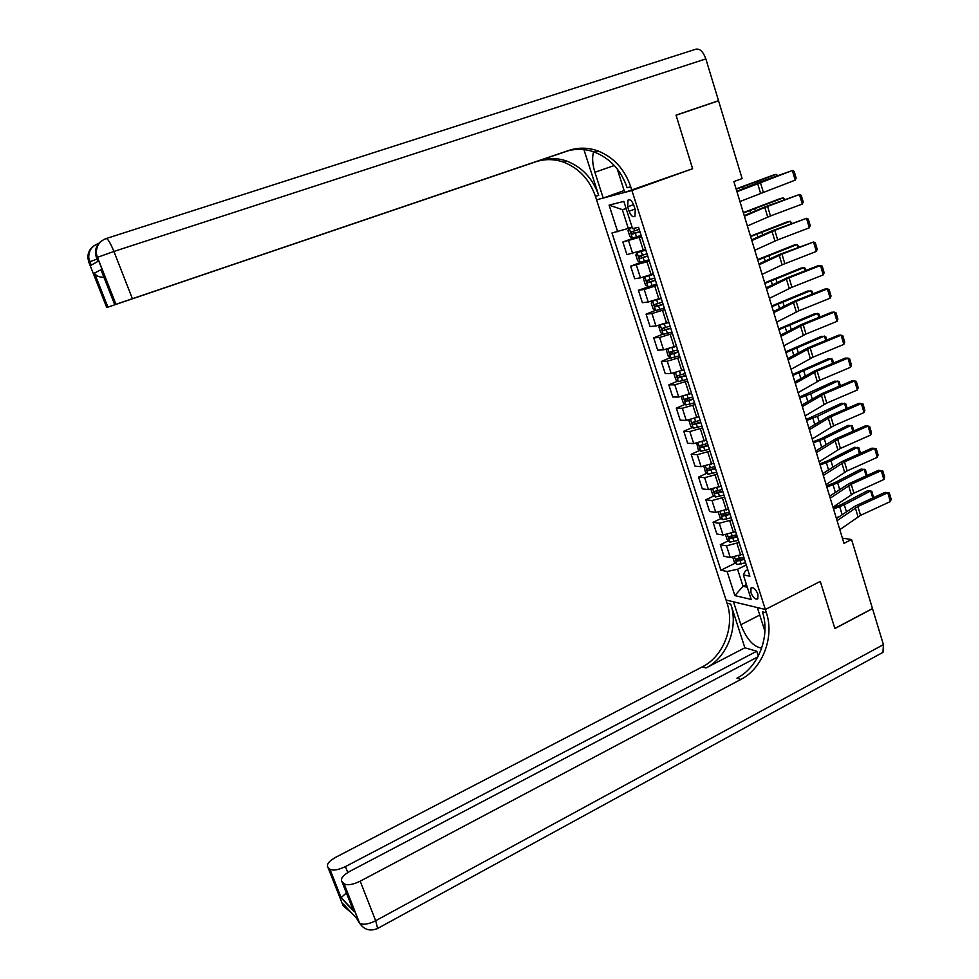 <?xml version="1.0" encoding="UTF-8"?>
<svg xmlns="http://www.w3.org/2000/svg" width="979" height="979" viewBox="0 0 979 979"><rect width="100%" height="100%" fill="white"/><g stroke="black" fill="none" stroke-linecap="round" stroke-linejoin="round"><path stroke-width="1.47" d="M757.905 594.204C755.653 588.991 753.353 586.923 751.003 588.012L750.917 592.625C753.157 597.826 755.47 599.894 757.832 598.805L757.905 594.204M106.319 238.509L695.726 49.231C699.814 48.375 703.191 51.593 705.847 58.911L718.525 100.702L676.036 115.143L692.618 168.718L676.073 115.253L718.549 100.8L742.119 178.557L733.871 181.592L843.984 543.345L851.559 539.527L872.473 608.546L834.854 628.469L820.292 581.404L765.345 609.501L631.92 190.501L596.554 199.814L727.067 603.174C735.033 626.327 723.505 656.371 702.396 666.821L335.932 857.176C329.017 861.104 326.313 864.408 327.83 867.1L342.895 905.22L344.486 906.946L343.36 904.094L356.515 918.167L359.354 922.916L343.874 883.572L341.916 881.565L353.517 911.008L341.01 897.731L346.395 892.921M627.674 206.789L629.093 211.231C630.904 215.772 632.85 217.485 634.93 216.359L635.249 209.775L633.817 205.284C632.006 200.744 630.06 199.031 627.992 200.157L627.674 206.789L633.584 204.635M343.874 883.572L344.094 883.78C347.447 885.616 352.819 884.735 360.211 881.173L375.679 920.725L883.413 644.61L872.509 608.632L834.879 628.567L820.292 581.404L765.345 609.501L726.051 600.017L733.479 601.816L740.858 624.724C746.524 639.116 753.475 646.899 761.699 648.086M626.168 208.686L622.301 209.616L628.322 228.425L611.985 232.978L720.887 570.206L735.339 563.109M617.676 231.766L609.085 205.113L623.831 201.405L632.532 228.596L638.541 227.312L749.877 576.239L743.342 574.881L751.187 599.417L734.862 595.599L727.103 571.503L720.887 570.206M617.223 168.939L624.724 192.398L692.618 168.718L631.92 190.501L630.733 186.793C624.749 169.306 613.821 157.35 597.985 150.962C588.208 147.437 578.491 147.266 568.848 150.423L115.84 304.334L97.349 257.379L96.48 257.893L97.863 261.417L91.047 265.26L89.701 261.834L88.881 262.311L106.748 307.528L107.788 307.161L94.351 273.153L100.947 269.727L102.183 272.884M851.559 539.527L842.405 538.169M751.872 587.535L751.077 587.926M743.342 574.881L745.411 570.843L747.785 569.668M746.439 584.573L743.024 586.274L747.283 587.216M632.042 227.042L628.322 228.425M641.539 236.71L622.864 242.021L636.081 237.077M645.602 249.449L626.915 254.626L622.864 242.021M649.334 261.16L630.647 266.215L641.086 262.225M653.372 273.814L640.486 277.877L634.686 278.734L630.647 266.215M657.093 285.452L644.219 289.49L638.394 290.261L656.64 284.032M661.106 298.02L648.233 302.022L642.395 302.695L638.394 290.261M664.79 309.584L651.941 313.549L646.079 314.137L655.44 310.404M668.779 322.079L655.942 326.007L650.056 326.496L646.079 314.137M672.438 333.558L659.613 337.461L653.715 337.865L662.905 334.12M676.403 345.966L663.591 349.833L657.668 350.152L653.715 337.865M680.038 357.384L667.237 361.214L661.302 361.447L670.334 357.69M683.978 369.707L671.19 373.513L665.231 373.648L661.302 361.447M687.588 381.039L674.812 384.82L668.841 384.869L677.725 381.1M691.504 393.289L678.741 397.033L672.744 396.997L668.841 384.869M695.09 404.547L682.351 408.267L676.33 408.145L685.067 404.364M698.982 416.711L686.242 420.395L680.209 420.187L676.33 408.145M702.555 427.909L689.828 431.555L683.783 431.274L692.373 427.48M706.385 439.999L693.695 443.609L687.625 443.242L683.783 431.274M709.959 451.111L697.256 454.709L691.174 454.256L699.642 450.438M713.789 463.128L701.099 466.689L695.004 466.139L691.174 454.256M717.313 474.179L704.635 477.703L698.529 477.079L706.862 473.261M721.119 486.11L708.466 489.61L702.322 488.9L698.529 477.079M724.619 497.087L711.978 500.563L705.822 499.767L714.046 495.937M728.413 508.945L715.771 512.384L709.604 511.515L705.822 499.767M731.888 519.849L719.259 523.263L713.079 522.321L721.18 518.466M735.645 531.634L723.04 535.011L716.836 533.983L713.079 522.321M739.108 542.476L726.504 545.829L720.287 544.716L728.278 540.861M742.841 554.175L730.261 557.504L724.019 556.317L720.287 544.716M746.279 564.944L737.579 569.252L743.024 586.274L734.862 595.599M727.103 571.503L737.579 569.252M622.301 209.616L609.085 205.113M736.954 191.725L792.366 170.517L757.868 182.743L736.808 191.26M739.94 201.539L795.205 180.136L792.366 170.517L794.165 171.349L796.147 178.068L795.205 180.136M632.14 227.361L629.313 228.327L628.029 230.689L629.913 236.539L632.446 238.105L641.123 235.425M629.313 228.327L632.189 227.532M776.628 175.902L776.163 174.36L736.184 189.18M777.669 175.522L776.163 174.36L773.177 175.119L736.086 188.898M639.189 229.355L631.21 231.925L632.189 234.165L639.936 231.705M639.887 231.546L634.612 233.259L633.168 232.047M744.407 216.224L764.819 207.438L799.464 194.503L765.113 206.802L744.236 215.637M747.381 225.978L770.473 215.955L802.29 204.048L799.464 194.503L801.238 195.286L803.221 201.968L802.29 204.048M751.823 240.565L774.805 230.322L806.512 218.317L772.321 230.714L751.603 239.855M754.772 250.257L777.669 239.879L809.327 227.813L806.512 218.317L808.275 219.063L810.245 225.696L809.327 227.813M759.178 264.746L781.964 254.161L813.525 241.997L779.48 254.467L758.933 263.914M762.115 274.377L782.111 264.795L816.315 251.419L813.525 241.997L815.274 242.694L817.22 249.29L816.315 251.419M645.736 249.878L637.121 252.704L635.824 254.993L637.684 260.793L640.229 262.409L648.906 259.814M637.121 252.704L645.797 250.073M783.787 199.875L783.188 197.893L743.416 212.969M784.815 199.483L783.188 197.893L780.19 198.578L743.306 212.614M646.984 253.781L639.006 256.302L639.985 258.517L647.731 256.119M647.657 255.911L642.395 257.599L640.964 256.437M647.511 275.98L653.47 274.12M646.213 276.396L653.556 274.365M790.885 223.677L790.175 221.291L750.624 236.612M791.913 223.298L790.175 221.291L787.153 221.903L750.489 236.172M644.843 276.971L643.57 279.125L645.418 284.901L647.902 286.517L644.88 276.922M654.718 278.036L646.74 280.52L647.731 282.711L655.465 280.361M655.392 280.116L650.142 281.781L648.722 280.667M655.6 310.514L652.565 301.042L651.255 303.111L653.091 308.85L655.661 310.551L664.313 308.091M653.054 300.896L661.253 298.485M797.946 247.344L797.114 244.53L757.77 260.108M798.974 246.953L797.114 244.53L794.079 245.08L757.611 259.594M658.451 299.072L661.155 298.216M662.416 302.144L654.437 304.579L655.428 306.757L663.15 304.445M663.064 304.163L657.827 305.803L656.419 304.738M766.496 288.768L789.086 277.828L820.488 265.517L817.906 265.786L786.578 278.06L766.202 287.826M769.408 298.338L791.925 287.263L823.266 274.879L820.488 265.517L822.225 266.178L824.159 272.725L823.266 274.879M660.066 325.15L658.904 326.937L660.727 332.64L663.297 334.39L671.949 332.003M662.587 324.404L668.902 322.458M804.971 270.853L804.004 267.622L764.88 283.457M805.986 270.461L805.362 268.368L804.004 267.622L800.969 268.099L764.697 282.87M667.972 322.397L668.792 322.14M670.052 326.093L662.073 328.479L663.077 330.633L670.786 328.381M670.688 328.051L665.451 329.666L664.068 328.638M593.592 151.769C591.977 157.374 592.417 164.215 594.902 172.267L603.223 198.052L596.554 199.814L595.403 196.29C589.603 179.622 579.066 168.266 563.782 162.22C554.359 158.904 544.997 158.769 535.721 161.816L106.748 307.528M583.9 149.591L598.707 195.396C592.882 178.655 582.297 167.25 566.976 161.168C557.516 157.839 548.118 157.705 538.805 160.752L568.322 150.729M100.947 269.727L114.727 304.726L115.84 304.334M114.727 304.726L567.257 151.023M676.061 115.204L718.525 100.702M624.137 190.562L603.223 198.052M567.734 150.888L107.788 307.161M630.733 186.793L627.147 187.76C621.175 170.346 610.296 158.463 594.51 152.1C584.769 148.612 575.089 148.441 565.483 151.586L568.848 150.423M103.909 277.241C99.54 277.314 96.456 276.102 94.669 273.582L94.351 273.153M764.917 631.21L757.354 607.58L765.345 609.501L766.386 612.805C774.573 636.974 762.641 668.412 740.846 679.438L360.211 881.173M744.86 647.78L730.738 604.08C738.729 627.319 727.152 657.496 705.994 667.996L744.86 647.78L756.767 651.231L758.309 656.003M341.01 897.731L329.666 868.985L327.83 867.1M329.666 868.985L329.874 869.168C333.056 870.894 338.244 870.025 345.44 866.586L347.778 872.522M756.767 651.231L345.44 866.586M883.413 644.61L882.972 652.357L881.173 653.336M757.832 656.885L350.103 871.188C343.017 875.263 340.288 878.726 341.916 881.565M766.386 612.805L762.408 611.826C770.571 635.897 758.676 667.188 736.954 678.153L740.846 679.438M351.865 906.823L353.517 911.008M773.753 312.644L796.172 301.348L827.414 288.891L824.807 289.074L793.651 301.508L773.434 311.567M776.653 322.152L798.986 310.722L830.168 298.191L827.414 288.891L829.127 289.503L831.049 296.013L830.168 298.191M667.519 349.099L666.491 350.617L668.302 356.27L670.884 358.069L679.524 355.756M672.818 347.423L676.501 346.272M811.934 294.214L810.857 290.579L771.941 306.66M812.949 293.81L812.191 291.277L807.81 290.996L771.733 305.986M677.652 349.882L669.66 352.22L670.676 354.361L678.374 352.159M678.251 351.779L673.038 353.382L671.667 352.391M780.973 336.36L803.196 324.722L834.279 312.105L831.673 312.228L800.663 324.808L780.618 335.161M783.849 345.795L805.998 334.035L837.021 321.357L834.279 312.105L835.98 312.693L837.902 319.154L837.021 321.357M674.923 372.889L674.029 374.125L675.84 379.754L678.423 381.602L687.05 379.35M677.823 358.302L681.763 370.637L684.052 369.927M818.86 317.429L817.661 313.39L778.954 329.715M819.864 317.025L818.982 314.051L814.601 313.733L778.733 328.968M685.19 373.513L677.211 375.814L678.227 377.931L685.912 375.777M685.777 375.361L680.576 376.939L679.218 375.985M788.144 359.917L810.184 347.949L841.12 335.185L838.489 335.234L807.638 347.961L787.752 358.608M791.008 369.303L812.974 357.2L843.837 344.375L841.12 335.185L842.797 335.736L844.706 342.161L843.837 344.375M682.265 396.519L681.531 397.498L683.318 403.091L685.912 404.976L694.539 402.797M690.158 393.864L691.553 393.436M825.75 340.496L824.428 336.066L785.929 352.624M826.753 340.08L825.738 336.678L821.357 336.348L785.684 351.804M692.691 396.997L684.7 399.248L685.728 401.353L693.401 399.248M693.254 398.796L688.066 400.35L686.72 399.432M795.278 383.327L817.135 371.029L847.912 358.118L845.269 358.106L814.565 370.968L794.838 381.908M798.118 392.652L819.9 380.219L850.616 367.247L847.912 358.118L849.576 358.62L851.461 365.008L850.616 367.247M689.534 420.003L688.971 420.713L690.746 426.269L693.352 428.202L701.967 426.098M698.357 416.993L699.006 416.797M832.591 363.417L831.147 358.595L792.855 375.385M833.582 363.001L832.444 359.171L828.075 358.816L792.586 374.504M700.132 420.334L692.153 422.536L693.181 424.629L700.842 422.561M700.683 422.071L695.506 423.601L694.172 422.72M802.352 406.591L824.037 393.962L854.655 380.904L852.011 380.819L821.454 393.839L801.887 405.049M805.179 415.855L826.778 403.091L857.347 389.985L854.655 380.904L856.307 381.369L858.179 387.721L857.347 389.985M696.754 443.316L698.137 449.3L700.744 451.282L709.359 449.239M839.382 386.203L837.828 380.99L810.698 393.815L799.745 398.012M840.374 385.775L839.101 381.516L834.744 381.137L799.451 397.058M707.523 443.511L699.544 445.665L700.585 447.746L708.233 445.726M708.074 445.2L702.898 446.705L701.576 445.861M809.388 429.695L830.89 416.748L861.361 403.556L858.705 403.397L828.295 416.552L808.887 428.056M812.191 438.91L833.618 425.828L864.029 412.575L861.361 403.556L863.001 403.984L864.861 410.287L864.029 412.575M703.913 466.481L705.48 472.196L708.098 474.215L716.689 472.233M846.137 408.83L844.473 403.238L817.502 416.283L806.586 420.493M847.129 408.414L845.734 403.727L841.377 403.336L806.28 419.465M714.878 466.542L706.899 468.66L707.939 470.715L715.588 468.745M715.404 468.182L710.24 469.663L708.943 468.843M816.376 452.665L837.706 439.4L868.03 426.061L865.35 425.841L835.099 439.13L815.85 450.903M819.166 461.807L840.41 448.419L870.686 435.031L868.03 426.061L869.646 426.452L871.494 432.718L870.686 435.031M711.023 489.5L712.773 494.933L715.392 497.002L723.983 495.08M852.856 431.335L851.069 425.363L824.257 438.604L813.39 442.838M853.835 430.907L852.317 425.804L847.973 425.388L821.197 438.604L813.059 441.737M722.184 489.439L714.205 491.495L715.257 493.551L722.881 491.617M722.686 491.017L717.546 492.486L716.249 491.691M823.327 475.488L844.473 461.904L874.651 448.431L871.971 448.137L841.854 461.574L822.752 473.616M826.092 484.568L847.165 470.862L877.294 457.34L874.651 448.431L876.254 448.786L878.09 455.015L877.294 457.34M718.341 512.323L720.018 517.536L722.649 519.641L731.227 517.793M859.525 453.693L857.628 447.342L830.975 460.803L820.145 465.037M860.504 453.253L858.864 447.758L854.52 447.305L827.904 460.73L819.79 463.875M729.441 512.176L721.462 514.195L722.514 516.227L730.138 514.354M729.93 513.718L724.79 515.15L723.518 514.391M830.229 498.164L851.204 484.262L881.235 470.654L878.53 470.299L848.573 483.871L829.629 496.182M832.97 507.183L853.884 493.171L883.853 479.514L881.235 470.654L882.813 470.972L884.649 477.165L883.853 479.514M725.623 534.999L727.226 539.992L729.857 542.146L738.435 540.359M830.633 495.509L829.543 495.9M866.158 475.904L864.151 469.198L837.657 482.855L826.863 487.114M867.125 475.464L865.375 469.565L861.03 469.1L834.573 482.72L826.484 485.878M736.649 534.767L728.67 536.749L729.734 538.768L737.346 536.933M737.126 536.259L731.998 537.679L730.75 536.945M837.082 520.693L857.885 506.498L887.769 492.755L885.065 492.327L855.254 506.033L836.445 518.601M839.811 529.663L860.553 515.346L890.376 501.554L887.769 492.755L889.348 493.024L891.159 499.18L890.376 501.554M732.843 557.528L734.372 562.313L737.028 564.504L745.582 562.778M839.236 516.667L836.201 517.781M872.742 497.993L870.637 490.92L844.29 504.772L833.545 509.043M873.586 497.601L871.836 491.25L867.504 490.76L841.194 504.577L833.141 507.746M743.82 557.222L735.841 559.156L736.906 561.163L744.505 559.376M744.273 558.666L739.157 560.061L737.921 559.352M643.325 250.318L639.25 237.567M651.108 274.695L647.07 262.042M658.855 298.913L654.829 286.345M666.54 322.984L662.55 310.49M674.176 346.884L670.211 334.475M689.302 394.231L685.386 381.981M696.791 417.678L692.899 405.502M704.231 440.966L700.364 428.875M711.623 464.107L707.78 452.102M718.965 487.101L715.159 475.17M726.271 509.949L722.478 498.091M733.516 532.662L729.759 520.865M740.724 555.215L736.979 543.504M632.691 253.585L628.604 240.883M640.486 277.877L636.436 265.26M648.233 302.022L644.219 289.49M655.942 326.007L651.941 313.549M663.591 349.833L659.613 337.461M671.19 373.513L667.237 361.214M678.741 397.033L674.812 384.82M686.242 420.395L682.351 408.267M693.695 443.609L689.828 431.555M701.099 466.689L697.256 454.709M708.466 489.61L704.635 477.703M715.771 512.384L711.978 500.563M723.04 535.011L719.259 523.263M730.261 557.504L726.504 545.829M635.028 209.065L629.093 211.231M757.538 183.269L760.463 192.961M760.328 182.204L763.228 191.884M629.277 228.388L632.385 238.056M635.359 233.21L636.546 236.93M633.792 228.327L634.612 230.86M748.005 186.683L747.552 185.166M743.208 188.641L742.682 186.928M634.612 233.259L632.189 234.165M764.819 207.438L767.72 217.057M767.585 206.349L770.473 215.955M772.052 231.448L774.94 241.005M774.805 230.322L777.669 239.879M779.247 255.299L782.111 264.795M781.964 254.161L784.828 263.645M637.096 252.766L640.168 262.372M643.154 257.599L644.341 261.283M641.233 251.566L642.408 255.262M755.323 210.877L754.748 208.943M750.575 212.92L749.902 210.718M642.395 257.599L639.985 258.517M650.9 281.817L652.075 285.489M648.991 275.833L650.166 279.505M762.604 234.911L761.895 232.561M757.893 237.028L757.073 234.36M650.142 281.781L647.731 282.711M658.598 305.889L659.773 309.535M656.701 299.941L657.864 303.588M769.837 258.786L769.004 256.045M765.162 260.989L764.207 257.856M657.827 305.803L655.428 306.757M786.382 279.003L789.233 288.438M789.086 277.828L791.925 287.263M660.262 325.101L663.236 334.341M666.246 329.801L667.409 333.423M664.362 323.89L665.524 327.512M777.02 282.515L776.066 279.37M772.382 284.791L771.293 281.193M665.451 329.666L663.077 330.633M598.707 195.396L595.403 196.29M538.805 160.752L535.721 161.816M705.847 58.911L113.907 251.456L132.385 298.693M96.529 258.04L95.501 253.891L96.37 253.365C96.126 246.133 99.368 241.213 106.111 238.57C107.776 238.582 110.382 242.878 113.907 251.456L97.484 257.318L115.975 304.285M97.349 257.379L96.37 253.365L97.349 257.379M102.269 240.467C97.41 243.6 95.159 248.066 95.501 253.891L97.937 244.456M88.93 262.445L87.939 258.432L88.759 257.942C88.502 250.967 91.647 246.194 98.181 243.636L98.585 243.6M91.169 265.199L88.759 257.942L89.701 261.834L96.933 259.068M94.486 245.46C89.787 248.495 87.596 252.815 87.939 258.432L90.301 249.302M614.298 165.5L594.902 172.267M730.738 604.08L727.067 603.174M705.994 667.996L702.396 666.821M352.232 907.741L350.702 908.01M347.092 908.084L344.486 906.946M376.964 928.79L377.637 928.447L375.679 920.725C368.349 924.335 362.989 925.143 359.587 923.136L359.354 922.916M759.741 615.045L740.858 624.724M793.479 302.548L796.306 311.934M796.172 301.348L798.986 310.722M667.923 348.989L670.823 358.02M673.846 353.566L674.996 357.164M671.986 347.729L673.124 351.29M784.155 306.097L783.078 302.548M779.553 308.446L778.329 304.396M673.038 353.382L670.676 354.361M800.528 325.946L803.331 335.271M803.196 324.722L805.998 334.035M675.534 372.73L678.361 381.553M681.396 377.16L682.534 380.745M679.573 371.482L680.674 374.908M791.24 329.519L790.053 325.579M786.688 331.942L785.317 327.439M680.576 376.939L678.227 377.931M807.528 349.197L810.318 358.461M810.184 347.949L812.974 357.2M683.085 396.324L685.851 404.927M688.898 400.619L690.036 404.168M687.123 395.088L688.176 398.367M798.289 352.795L796.979 348.463M793.773 355.291L792.268 350.347M688.066 400.35L685.728 401.353M814.491 372.301L817.269 381.504M817.135 371.029L819.9 380.219M690.599 419.758L693.291 428.153M696.35 423.919L697.476 427.444M694.625 418.535L695.628 421.68M805.289 375.924L803.857 371.212M800.81 378.494L799.182 373.109M695.506 423.601L693.181 424.629M821.405 395.259L824.159 404.4M824.037 393.962L826.778 403.091M698.064 443.046L700.683 451.233M703.754 447.073L704.868 450.573M702.078 441.835L703.044 444.845M812.24 398.906L810.698 393.815M807.81 401.549L806.035 395.736M702.898 446.705L700.585 447.746M828.283 418.07L831.024 427.162M830.89 416.748L833.618 425.828M705.467 466.175L708.025 474.166M711.109 470.067L712.222 473.555M709.481 464.988L710.399 467.864M819.154 421.753L817.502 416.283M814.748 424.445L812.864 418.217M710.24 469.663L707.939 470.715M835.111 440.746L837.828 449.777M837.706 439.4L840.41 448.419M712.834 489.157L715.331 496.953M718.415 492.926L719.528 496.39M716.836 487.983L717.717 490.736M826.031 444.442L824.257 438.604M821.662 447.219L819.643 440.562M717.546 492.486L715.257 493.551M841.903 463.275L844.608 472.245M844.473 461.904L847.165 470.862M720.152 512.005L722.588 519.592M725.684 515.639L726.773 519.078M724.142 510.842L724.986 513.461M832.848 466.995L830.975 460.803M828.528 469.834L826.374 462.761M724.79 515.15L722.514 516.227M848.646 485.657L851.326 494.579M851.204 484.262L853.884 493.171M727.421 534.693L729.796 542.085M732.892 538.205L733.993 541.62M731.411 533.543L732.206 536.039M839.639 489.402L837.657 482.855M835.344 492.315L833.08 484.838M731.998 537.679L729.734 538.768M855.352 507.905L858.02 516.765M857.885 506.498L860.553 515.346M734.654 557.247L736.954 564.442M740.063 560.624L741.152 564.026M738.619 556.109L739.378 558.483M846.382 511.674L844.29 504.772M842.124 514.648L839.725 506.767M739.157 560.061L736.906 561.163M751.982 587.522L751.003 588.012M629.264 199.692L627.992 200.157M566.976 161.168L563.782 162.22M594.51 152.1L597.985 150.962M94.669 273.582L107.91 307.125M329.874 869.168L341.059 897.51L353.138 910.335M343.592 904.327L344.694 907.141L351.902 913.236M344.094 883.78L359.587 923.136C364.127 929.83 370.135 931.604 377.637 928.447L882.972 652.357"/></g></svg>
